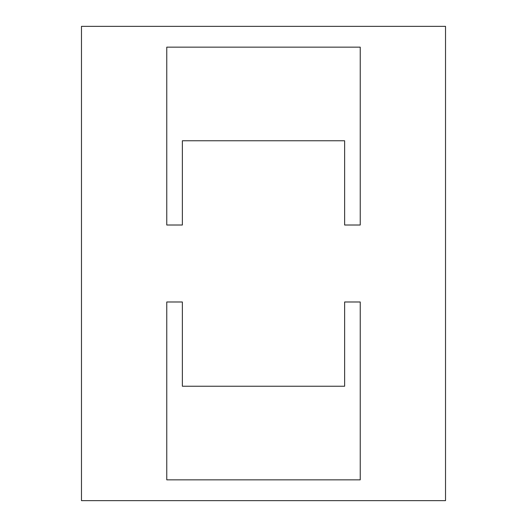 <?xml version="1.0" encoding="UTF-8"?>
<svg xmlns="http://www.w3.org/2000/svg" width="527" height="527" viewBox="0 0 527 527"><rect width="100%" height="100%" fill="white"/><g stroke="black" fill="none" stroke-linecap="round" stroke-linejoin="round"><path stroke-width="0.4" stroke-dasharray="2.63 1.98" d="M81.474 26.35L445.526 26.35L445.526 500.65L81.474 500.65L81.474 26.35M166.769 225.016L166.769 47.153L360.231 47.153L360.231 225.016L344.632 225.016L344.632 140.762L182.368 140.762L182.368 225.016L166.769 225.016M344.632 386.238L344.632 301.984L360.231 301.984L360.231 479.847L166.769 479.847L166.769 301.984L182.368 301.984L182.368 386.238L344.632 386.238"/><path stroke-width="0.79" d="M81.474 26.35L445.526 26.35L445.526 500.65L81.474 500.65L81.474 26.35M166.769 225.016L166.769 47.153L360.231 47.153L360.231 225.016L344.632 225.016L344.632 140.762L182.368 140.762L182.368 225.016L166.769 225.016M182.368 301.984L182.368 386.238L344.632 386.238L344.632 301.984L360.231 301.984L360.231 479.847L166.769 479.847L166.769 301.984L182.368 301.984"/></g></svg>
